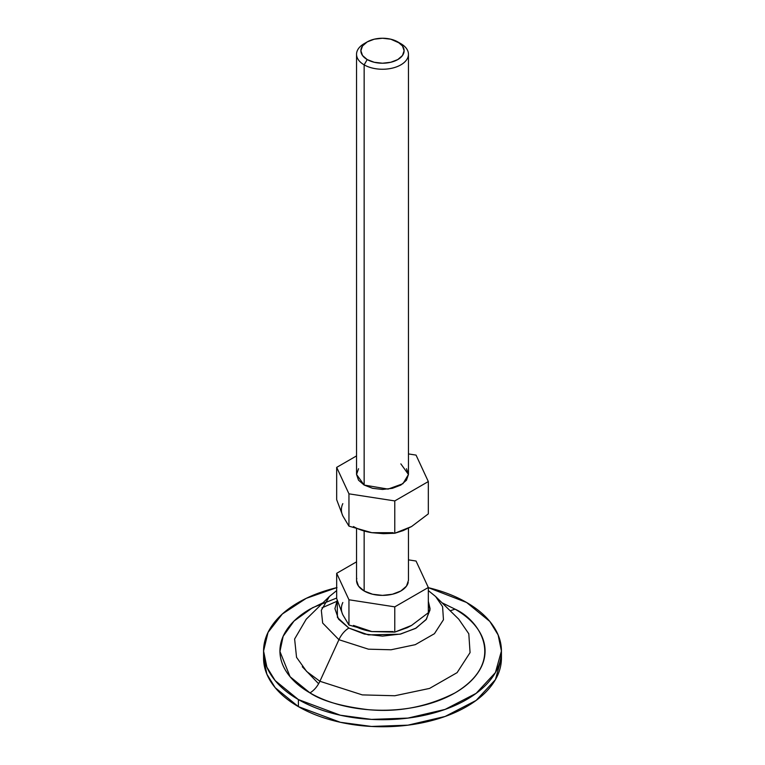 <?xml version="1.0" encoding="UTF-8"?>
<svg xmlns="http://www.w3.org/2000/svg" width="765" height="765" viewBox="0 0 765 765"><rect width="100%" height="100%" fill="white"/><g stroke="black" fill="none" stroke-linecap="round" stroke-linejoin="round"><path stroke-width="1.15" d="M348.955 625.024L342.816 614.792L348.955 625.024L371.867 631.565L394.778 632.11L411.551 625.426L428.324 612.746L428.324 587.491L428.324 612.746L411.551 625.426L407.286 627.683L394.778 632.11L394.778 606.855L394.778 632.11L371.867 631.565L348.955 625.024L348.955 599.77L348.955 625.024M367.21 41.903L364.15 43.672A25.953 14.984 0 0 0 364.15 64.862L367.21 59.565A21.621 12.489 180 0 1 367.21 41.903A21.621 12.489 180 0 1 397.79 41.903A21.621 12.489 180 0 1 397.79 59.565A21.621 12.489 180 0 1 367.21 59.565L364.15 64.862A25.953 14.984 0 0 0 400.85 64.862A25.953 14.984 0 0 0 400.85 43.672L397.79 41.903L402.476 45.957L404.121 50.739L402.476 55.51L397.79 59.565L390.772 62.271L382.5 63.218L374.228 62.271L367.21 59.565L362.524 55.51L360.879 50.739L362.524 45.957L367.21 41.903L374.228 39.197L382.5 38.25L390.772 39.197L400.85 43.672A25.953 14.984 180 0 1 408.214 56.275A25.953 14.984 180 0 1 390.791 68.458A25.953 14.984 180 0 1 364.15 64.862L364.15 485.058L364.15 64.862A25.953 14.984 180 0 1 356.786 52.25M356.786 578.388A25.953 14.984 0 0 0 364.15 590.991L364.15 531.13L364.15 590.991A25.953 14.984 0 0 0 390.791 594.596A25.953 14.984 0 0 0 408.214 582.414M416.045 561.032L428.324 587.491L394.778 606.855L348.955 599.77L336.676 573.31L336.676 598.565L342.816 614.792L336.676 598.565L336.676 573.31L356.547 561.835L336.676 573.31L348.955 599.77L394.778 606.855L428.324 587.491L416.045 561.032L408.453 559.856L416.045 561.032M408.453 528.232L408.453 580.406L406.473 586.133L400.85 590.991L392.426 594.242L382.5 595.38L372.574 594.242L364.15 590.991L358.527 586.133L356.547 580.406L356.547 528.931M371.867 631.565L353.449 625.426A41.081 23.725 0 0 0 371.867 631.565L393.134 631.565M342.816 602.514C340.913 606.607 340.913 610.7 342.816 614.792M302.29 666.745L318.623 683.767M428.008 587.587C442.581 591.077 455.443 596.031 466.593 602.476L489.82 621.429L498.12 634.931L501.429 651.025L495.424 672.569L476.146 693.348L445.087 709.413L407.936 718.096L371.484 719.396L340.339 715.227L298.407 699.573L298.407 706.64L340.339 722.294L371.484 726.454L407.936 725.163L445.087 716.47L476.146 700.415L495.424 679.636L501.429 658.091C501.429 667.195 498.407 675.954 492.373 684.359C486.339 692.774 477.752 700.205 466.593 706.64C455.443 713.076 442.581 718.039 428.008 721.519C413.444 725.01 398.269 726.75 382.5 726.75C366.731 726.75 351.556 725.01 336.992 721.519C322.419 718.039 309.557 713.076 298.407 706.64L298.407 699.573C287.248 693.138 278.661 685.717 272.627 677.302C266.593 668.887 263.571 660.128 263.571 651.025C263.571 641.921 266.593 633.162 272.627 624.747C278.661 616.332 287.248 608.911 298.407 602.476C309.557 596.031 322.419 591.077 336.992 587.587M442.055 602.81L455.032 609.15L450.193 610.795L455.032 609.15C479.158 619.717 507.721 661.333 455.032 692.899C427.205 706.956 398.192 712.54 367.994 709.652C340.951 706.315 321.606 700.74 309.968 692.899L290.078 676.709L279.933 651.484L283.155 636.279L294.028 621.056L312.512 607.735L336.676 598.039M336.59 601.443L321.979 607.84M306.239 619.191L294.621 639.005L296.543 657.336L306.66 671.488L319.904 681.271C317.408 686.511 314.099 690.384 309.968 692.899C314.099 690.384 317.408 686.511 319.904 681.271L362.304 694.897L394.807 695.748L429.557 688.423L457.097 672.645L470.064 652.602L468.802 633.783L458.761 619.191M428.324 590.58L435.601 596.49L442.581 606.635L443.461 619.746L434.434 633.697L415.261 644.675L391.068 649.772L368.443 649.179L338.924 639.703L319.904 681.271L338.924 639.703L368.443 649.179L391.068 649.772L415.261 644.675L434.434 633.697L443.461 619.746L442.581 606.635L435.601 596.49L458.771 619.201L468.802 633.783L470.064 652.602L457.097 672.645L429.557 688.423L394.807 695.748L362.304 694.897L319.904 681.271L306.66 671.488L296.543 657.336L294.621 639.005L306.23 619.201L329.399 596.49L321.319 610.279L322.658 623.035L338.924 639.703A17.299 9.983 -60 0 1 348.859 628.075A17.299 9.983 120 0 0 338.924 639.703L322.658 623.035L321.319 610.279L329.399 596.49L336.676 590.58M428.324 601.271L430.016 609.982L426.057 619.688L415.462 628.457L399.942 634.204L368.386 634.883L348.859 628.075L337.422 617.432L337.222 600.229L334.927 608.653L338.551 619.162L348.859 628.075L364.293 634.022L382.5 636.117L400.707 634.022L416.141 628.075L426.449 619.162L430.073 608.653L428.324 601.261M428.324 587.663L466.593 602.476C477.752 608.911 486.339 616.332 492.373 624.747C498.407 633.162 501.429 641.921 501.429 651.025C501.429 660.128 498.407 668.887 492.373 677.302C486.339 685.717 477.752 693.138 466.593 699.573C455.443 706.019 442.581 710.972 428.008 714.462C413.444 717.943 398.269 719.683 382.5 719.683C366.731 719.683 351.556 717.943 336.992 714.462C322.419 710.972 309.557 706.019 298.407 699.573L275.18 680.62L266.88 667.118L263.571 651.025L268.018 632.435L282.342 613.999L306.21 598.354L336.676 587.663M322.973 602.782L309.968 609.15C300.349 614.706 292.938 621.104 287.736 628.361C282.534 635.619 279.933 643.174 279.933 651.025C279.933 658.875 282.534 666.43 287.736 673.688C292.938 680.946 300.349 687.343 309.968 692.899C319.588 698.455 330.681 702.729 343.246 705.732C355.811 708.744 368.902 710.245 382.5 710.245C396.098 710.245 409.189 708.744 421.754 705.732C434.319 702.729 445.412 698.455 455.032 692.899C464.651 687.343 472.062 680.946 477.264 673.688C482.466 666.43 485.067 658.875 485.067 651.025C485.067 643.174 482.466 635.619 477.264 628.361C472.062 621.104 464.651 614.706 455.032 609.15L442.027 602.782M263.571 658.091L266.88 674.185L275.18 687.678L298.407 706.64C287.248 700.205 278.661 692.774 272.627 684.359C266.593 675.954 263.571 667.195 263.571 658.091L263.571 651.025M348.955 526.148L342.816 515.916L348.955 526.148L348.955 493.836L394.778 500.922L394.778 533.243L394.778 500.922L428.324 481.558L428.324 513.87L428.324 481.558L416.045 455.099L408.453 453.922L416.045 455.099L428.324 481.558L394.778 500.922L348.955 493.836L348.955 526.148L371.867 532.689L394.778 533.243L383.456 533.674L371.867 532.689A41.081 23.725 180 0 1 353.449 526.549A41.081 23.725 0 0 0 371.867 532.689L348.955 526.148M364.15 485.058L356.547 474.472L358.527 480.2L364.15 485.058L372.574 488.309L382.5 489.447L392.426 488.309L400.85 485.058L406.473 480.2L408.453 474.472L402.935 483.7L388.046 489.103L364.15 485.058M411.551 526.549L428.324 513.87L411.551 526.549L394.778 533.243L403.04 530.652L411.541 526.559M356.547 455.902L336.676 467.377L336.676 499.698L336.676 467.377L348.955 493.836L336.676 467.377L356.547 455.902M400.85 463.877L408.453 474.472L406.473 468.735M342.816 515.916L336.676 499.698L342.816 515.916C340.913 511.823 340.913 507.731 342.816 503.638M358.527 468.735L356.547 474.472L356.547 54.267M393.134 532.689L371.867 532.689M397.79 41.903L400.85 43.672M408.453 54.267L408.453 474.472M501.429 651.025L501.429 658.091"/></g></svg>
